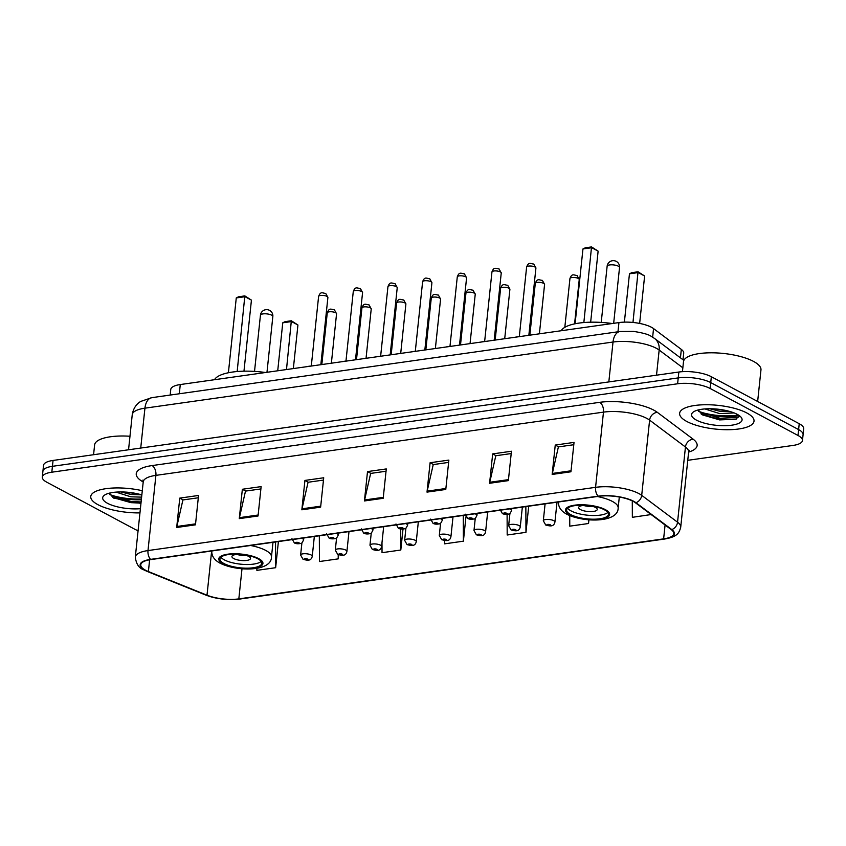 <?xml version="1.0" encoding="UTF-8"?>
<svg xmlns="http://www.w3.org/2000/svg" width="846" height="846" viewBox="0 0 846 846"><rect width="100%" height="100%" fill="white"/><g stroke="black" fill="none" stroke-linecap="round" stroke-linejoin="round"><path stroke-width="1.27" d="M170.173 395.061L170.765 389.446A23.371 7.455 6 0 1 180.272 384.549L618.944 322.58A23.371 7.455 6 0 1 653.546 328.586L681.326 349.409A23.371 7.455 6 0 1 683.705 353.184L683.008 359.772M698.743 411.473A31.165 9.941 -174 0 0 738.294 414.952M109.864 494.667A31.165 9.941 -174 0 0 141.419 499.003M687.745 460.319L792.945 445.451A23.371 7.455 -174 0 0 802.463 440.555L803.7 428.806A23.371 7.455 -174 0 0 799.227 423.709L711.349 376.724A23.371 7.455 -174 0 0 678.852 372.029L53.055 460.446A23.371 7.455 -174 0 0 43.537 465.342L42.913 471.211A23.371 7.455 -174 0 1 52.431 466.315A23.371 7.455 -174 0 0 42.913 471.211L42.3 477.091A23.371 7.455 -174 0 0 46.773 482.188L134.651 529.173A23.371 7.455 -174 0 0 138.088 530.706M802.463 440.555A23.371 7.455 -174 0 0 797.99 435.457L710.122 388.473A23.371 7.455 -174 0 0 677.614 383.777L678.228 377.908L52.431 466.315L678.228 377.908A23.371 7.455 -174 0 1 710.735 382.593A23.371 7.455 -174 0 0 678.228 377.908L678.852 372.029M797.99 435.457L798.613 429.588L710.735 382.593L798.613 429.588A23.371 7.455 -174 0 1 803.087 434.685A23.371 7.455 -174 0 0 798.613 429.588L799.227 423.709M97.903 504.66A37.404 11.929 -174 0 0 139.96 512.898A37.404 11.929 -174 0 1 97.903 504.66A37.404 11.929 -174 0 1 90.755 496.507A37.404 11.929 -174 0 0 97.903 504.66M686.783 421.467A37.404 11.929 -174 0 0 727.782 429.715A37.404 11.929 -174 0 0 754.019 421.139A37.404 11.929 -174 0 0 746.859 412.985A37.404 11.929 -174 0 0 705.86 404.737A37.404 11.929 -174 0 0 679.624 413.313A37.404 11.929 -174 0 0 686.783 421.467A37.404 11.929 -174 0 0 727.782 429.715A37.404 11.929 -174 0 0 754.019 421.139A37.404 11.929 -174 0 0 746.859 412.985A37.404 11.929 -174 0 0 705.86 404.737A37.404 11.929 -174 0 0 679.624 413.313A37.404 11.929 -174 0 0 686.783 421.467M145.533 570.236A24.936 7.952 6 0 1 140.764 564.8A24.936 7.952 6 0 1 150.916 559.576L598.492 496.338A24.936 7.952 6 0 1 635.399 502.746L671.248 529.617A24.936 7.952 6 0 1 673.776 533.646A24.936 7.952 6 0 1 663.624 538.87L238.826 598.883A24.936 7.952 6 0 1 207.006 595.203L148.388 571.558A24.936 7.952 6 0 1 145.533 570.236M145.036 570.31A25.56 8.153 -174 0 0 147.955 571.653L206.572 595.309A25.56 8.153 -174 0 0 239.196 599.084L663.994 539.071A25.56 8.153 -174 0 0 671.798 529.575L635.959 502.714A25.56 8.153 -174 0 0 598.122 496.147L150.556 559.375A25.56 8.153 -174 0 0 145.036 570.31M570.944 471.782L574.032 442.405L555.251 445.059L552.163 474.437L570.944 471.782M573.789 444.721L558.392 446.9L552.332 473.443A6.229 3.648 82 0 0 552.163 474.437M558.624 446.868L555.251 445.059M508.361 480.623L511.449 451.246L492.679 453.9L489.591 483.278L508.361 480.623M511.206 453.562L495.809 455.74L489.749 482.283A6.229 3.648 82 0 0 489.591 483.278M496.042 455.708L492.679 453.9M445.779 489.464L448.866 460.097L430.096 462.741L427.008 492.118L445.779 489.464M448.623 462.402L433.237 464.581L427.167 491.135A6.229 3.648 82 0 0 427.008 492.118M433.469 464.549L430.096 462.741M195.458 524.837L198.546 495.46L179.775 498.114L176.687 527.481L195.458 524.837M198.302 497.776L182.916 499.944L176.846 526.498A6.229 3.648 82 0 0 176.687 527.481M183.148 499.912L179.775 498.114M258.041 515.997L261.128 486.619L242.358 489.263L239.27 518.64L258.041 515.997M260.885 488.935L245.499 491.103L239.429 517.657A6.229 3.648 82 0 0 239.27 518.64M245.731 491.071L242.358 489.263M320.623 507.145L323.711 477.779L304.93 480.422L301.842 509.8L320.623 507.145M323.468 480.084L308.071 482.262L302.011 508.816A6.229 3.648 82 0 0 301.842 509.8M308.304 482.231L304.93 480.422M383.196 498.305L386.284 468.938L367.513 471.582L364.425 500.959L383.196 498.305M386.04 471.243L370.654 473.422L364.594 499.975A6.229 3.648 82 0 0 364.425 500.959M370.886 473.39L367.513 471.582M142.287 490.712A37.404 11.929 -174 0 0 90.755 496.507A37.404 11.929 -174 0 1 142.287 490.712M677.614 383.777L51.818 472.195A23.371 7.455 -174 0 0 42.3 477.091M569.728 515.595L569.77 526.159L588.541 523.505L588.932 519.825M632.279 500.895L632.353 517.318L651.134 514.548M381.99 542.709L382.032 552.681L400.803 550.027L403.003 529.12M319.333 535.782L319.45 561.522L338.231 558.868L338.654 554.817M256.867 568.332L256.877 570.363L275.648 567.708L278.397 541.567M507.103 514.421L507.188 535L525.969 532.346L528.718 506.204M444.594 540.541L444.615 543.841L463.386 541.186L465.945 516.843M463.386 541.186L463.27 515.447M400.803 550.027L400.708 529.014M338.231 558.868L338.21 554.638M275.648 567.708L275.532 541.969M525.969 532.346L525.852 506.606M588.541 523.505L588.53 519.793M129.977 436.25A38.958 12.426 -174 0 0 94.604 444.943L93.578 454.714M141.61 497.141L130.823 496.803L115.997 492.118M141.568 494.847L131.067 494.476L120.872 491.938M141.842 494.931A25.401 8.1 -174 0 0 104.439 495.206A25.401 8.1 -174 0 0 107.537 503.307A25.401 8.1 -174 0 0 140.394 508.679M109.367 493.144L113.438 498.051L140.954 503.433M141.102 501.964L131.088 501.477L109.663 494.529M140.986 503.127L130.961 502.651L112.402 497.395M137.475 493.778L124.669 492.034M223.957 563.542A21.034 6.705 -174 0 0 247.021 568.184A21.034 6.705 -174 0 0 261.774 563.362A21.034 6.705 -174 0 0 257.755 558.772A21.034 6.705 -174 0 0 234.691 554.13A21.034 6.705 -174 0 0 219.928 558.963A21.034 6.705 -174 0 0 223.957 563.542M220.933 557.207A21.034 6.705 -174 0 0 224.349 559.872A21.034 6.705 -174 0 0 244.568 564.462A21.034 6.705 -174 0 0 261.16 561.437M265.549 372.504A45.578 14.541 -174 0 0 214.503 379.717M236.267 297.94L238.583 296.777L244.843 295.899L251.431 300.129L245.023 296.703L236.267 297.94L228.399 372.748M244.843 295.899L237.166 371.531M251.431 300.129L243.965 371.172M282.765 322.802L285.081 321.649L291.341 320.761L297.929 324.991L291.521 321.565L282.765 322.802L277.721 370.781M291.341 320.761L286.487 369.543M297.929 324.991L293.351 368.57M233.729 558.55A9.348 2.982 -174 0 0 243.976 560.612A9.348 2.982 -174 0 0 250.543 558.466A9.348 2.982 -174 0 0 248.745 556.425A9.348 2.982 -174 0 0 238.498 554.363A9.348 2.982 -174 0 0 231.941 556.509A9.348 2.982 -174 0 0 233.729 558.55M236.869 554.426A9.348 2.982 -174 0 0 246.154 555.399M757.646 401.48L760.966 369.892A38.958 12.426 -174 0 0 753.511 361.401A38.958 12.426 -174 0 0 710.809 352.803A38.958 12.426 -174 0 0 683.483 361.75L682.436 371.669M734.138 412.933L719.692 413.609L704.877 408.925M730.447 411.653L719.946 411.283L709.741 408.745M696.417 420.113A25.401 8.1 -174 0 0 728.279 425.559A25.401 8.1 -174 0 0 740.895 417.015A25.401 8.1 -174 0 0 737.226 414.339A25.401 8.1 -174 0 0 713.612 408.851A25.401 8.1 -174 0 0 693.318 412.013A25.401 8.1 -174 0 0 696.417 420.113M698.246 409.95L702.317 414.847L719.586 419.902L735.935 419.214L739.319 415.629M739.393 416.486L738.251 417.237L719.967 418.284L698.542 411.336M736.401 419.056L719.84 419.447L701.281 414.202M726.354 410.585L713.548 408.84M570.648 514.569A21.034 6.705 -174 0 0 593.712 519.201A21.034 6.705 -174 0 0 608.464 514.379A21.034 6.705 -174 0 0 604.446 509.789A21.034 6.705 -174 0 0 581.382 505.157A21.034 6.705 -174 0 0 566.63 509.979A21.034 6.705 -174 0 0 570.648 514.569M567.624 508.224A21.034 6.705 -174 0 0 571.039 510.889A21.034 6.705 -174 0 0 591.259 515.478A21.034 6.705 -174 0 0 607.851 512.454M612.24 323.521A45.578 14.541 -174 0 0 561.205 330.733M582.957 248.957L585.273 247.804L591.534 246.916L598.122 251.146L591.714 247.719L582.957 248.957L575.09 323.764M591.534 246.916L583.856 322.548M598.122 251.146L590.656 322.199M629.456 273.818L631.782 272.666L638.032 271.788L644.62 276.008L638.222 272.581L629.456 273.818L624.38 322.136M638.032 271.788L632.977 322.453M644.62 276.008L639.639 323.426M580.419 509.567A9.348 2.982 -174 0 0 590.677 511.629A9.348 2.982 -174 0 0 597.234 509.482A9.348 2.982 -174 0 0 595.447 507.441A9.348 2.982 -174 0 0 585.189 505.39A9.348 2.982 -174 0 0 578.632 507.526A9.348 2.982 -174 0 0 580.419 509.567M583.56 505.453A9.348 2.982 -174 0 0 592.845 506.426M179.31 393.771L180.272 384.549M680.438 357.847L681.326 349.409M652.647 337.152L653.546 328.586M617.971 331.791L618.944 322.58M682.849 367.799L659.161 350.054A31.165 9.941 -174 0 0 656.359 348.298A31.165 9.941 -174 0 0 613.022 342.038L144.93 408.174A31.165 9.941 -174 0 0 132.24 414.709C133.605 406.143 138.86 402.485 140.753 401.416L151.899 397.641L619.991 331.505A15.588 9.116 -98 0 0 613.022 342.038L608.834 381.916M140.732 448.052L144.93 408.174A15.588 9.116 -98 0 1 151.899 397.641M656.517 375.18L659.161 350.054A15.588 13.028 -53.1 0 0 654.593 338.474L683.864 360.407M53.055 460.446L51.818 472.195M711.349 376.724L710.122 388.473M143.207 481.966A38.958 12.426 6 0 1 152.1 465.575L599.666 402.336A7.794 4.558 -98 0 1 603.473 412.129L155.897 475.367A31.165 9.941 -174 0 0 143.217 481.892L142.911 480.063L143.566 480.729M599.666 402.336A38.958 12.426 6 0 1 653.842 410.162A38.958 12.426 6 0 1 657.342 412.351L693.181 439.211A38.958 12.426 6 0 1 688.612 452.113M646.809 418.389A31.165 9.941 -174 0 0 603.473 412.129L595.573 487.338A31.165 9.941 6 0 1 641.702 495.344L677.551 522.204A31.165 9.941 6 0 1 680.713 527.248L688.623 452.05A31.165 9.941 -174 0 0 685.45 447.005L649.612 420.134A31.165 9.941 -174 0 0 646.809 418.389M150.556 559.375A7.794 4.558 82 0 1 147.997 550.566A31.165 9.941 6 0 0 135.307 557.102C136.164 563.965 139.008 568.226 143.852 569.876L147.289 571.473A7.794 4.928 -68 0 0 147.955 571.653M147.289 571.473L205.906 595.119C216.692 599.063 227.965 600.385 239.746 599.063A7.794 4.558 -98 0 1 239.196 599.084M663.994 539.071A7.794 4.558 82 0 0 664.544 539.05C677.202 536.829 679.095 533.234 680.713 527.248M671.798 529.575A7.794 6.514 -53.1 0 0 677.551 522.204L685.45 447.005A7.794 6.514 126.9 0 1 693.181 439.211M205.906 595.119A7.794 4.928 -68 0 0 206.572 595.309M635.959 502.714A7.794 6.514 -53.1 0 0 641.702 495.344L649.612 420.134A7.794 6.514 126.9 0 1 657.342 412.351M598.122 496.147A7.794 4.558 -98 0 1 595.573 487.338L147.997 550.566L155.897 475.367A7.794 4.558 -98 0 0 152.1 465.575M663.624 538.87L665.083 524.996M148.388 571.558L149.626 559.777M207.006 595.203L211.648 550.989M238.826 598.883L241.998 568.787M383.301 497.332L364.594 499.975M320.719 506.172L302.011 508.816M258.146 515.013L239.429 517.657M195.563 523.854L176.846 526.498M445.884 488.491L427.167 491.135M508.467 479.64L489.749 482.283M571.039 470.799L552.332 473.443M112.772 496.359A31.165 9.941 -174 0 0 141.335 499.743M258.686 558.635A22.208 7.085 -174 0 0 227.807 554.183A22.208 7.085 -174 0 0 223.016 563.679A22.208 7.085 -174 0 0 253.895 568.131A22.208 7.085 -174 0 0 258.686 558.635M250.606 545.49A30.001 9.57 6 0 1 265.718 550.408A30.001 9.57 6 0 1 271.46 556.954L272.994 542.328M271.64 315.167A6.229 1.988 6 0 1 272.835 316.52A6.229 6.229 0 0 0 265.76 309.699A6.229 6.229 0 0 0 260.441 315.22A6.229 1.988 6 0 1 262.969 313.908A6.229 1.988 6 0 1 271.64 315.167M701.651 413.165A31.165 9.941 -174 0 0 739.14 415.502M605.387 509.662A22.208 7.085 -174 0 0 574.508 505.199A22.208 7.085 -174 0 0 569.707 514.696A22.208 7.085 -174 0 0 600.586 519.158A22.208 7.085 -174 0 0 605.387 509.662M597.297 496.507A30.001 9.57 6 0 1 612.409 501.435A30.001 9.57 6 0 1 618.151 507.97L619.304 497.014M618.331 266.183A6.229 1.988 6 0 1 619.526 267.548A6.229 6.229 0 0 0 612.451 260.716A6.229 6.229 0 0 0 607.132 266.236A6.229 1.988 6 0 1 609.67 264.935A6.229 1.988 6 0 1 618.331 266.183M318.604 296.46C320.666 290.992 322.347 293.16 325.721 293.425L327.899 297.432A4.674 1.491 -174 0 0 327.011 296.417A4.674 1.491 -174 0 0 321.882 295.381A4.674 1.491 -174 0 0 318.604 296.46L311.296 365.99M301.684 538.278A5.848 1.861 6 0 1 302.477 538.638A5.848 1.861 6 0 1 303.587 539.907C302.191 542.815 301.303 543.978 300.933 543.375C298.3 543.989 296.121 543.851 294.376 542.952L291.965 538.68M295.836 543.185A1.946 0.624 -174 0 0 298.543 543.576A1.946 0.624 -174 0 0 298.955 542.751A1.946 0.624 -174 0 0 296.248 542.36A1.946 0.624 -174 0 0 295.836 543.185M307.394 366.593A10.903 3.479 6 0 1 311.339 366.032M353.268 291.563C355.341 286.096 357.023 288.264 360.385 288.528L362.574 292.536A4.674 1.491 -174 0 0 361.676 291.521A4.674 1.491 -174 0 0 356.547 290.485A4.674 1.491 -174 0 0 353.268 291.563L345.961 361.094M336.348 533.382A5.848 1.861 6 0 1 337.142 533.731A5.848 1.861 6 0 1 338.263 535.01C336.856 537.919 335.968 539.071 335.598 538.479C332.975 539.092 330.786 538.955 329.052 538.056L326.641 533.784M330.5 538.289A1.946 0.624 -174 0 0 333.208 538.68A1.946 0.624 -174 0 0 333.631 537.845A1.946 0.624 -174 0 0 330.923 537.453A1.946 0.624 -174 0 0 330.5 538.289M342.059 361.697A10.903 3.479 6 0 1 346.014 361.136M387.944 286.657C390.006 281.2 391.687 283.357 395.05 283.622L397.239 287.64A4.674 1.491 -174 0 0 396.351 286.614A4.674 1.491 -174 0 0 391.222 285.588A4.674 1.491 -174 0 0 387.944 286.657L380.637 356.187M371.024 528.475A5.848 1.861 6 0 1 371.817 528.835A5.848 1.861 6 0 1 372.927 530.114C371.531 533.022 370.643 534.175 370.273 533.572C367.64 534.196 365.461 534.059 363.717 533.16L361.305 528.887M365.165 533.392A1.946 0.624 -174 0 0 367.873 533.784A1.946 0.624 -174 0 0 368.296 532.948A1.946 0.624 -174 0 0 365.588 532.557A1.946 0.624 -174 0 0 365.165 533.392M376.734 356.8A10.903 3.479 6 0 1 380.679 356.24M422.609 281.76C424.671 276.304 426.352 278.461 429.726 278.725L431.915 282.744A4.674 1.491 -174 0 0 431.016 281.718A4.674 1.491 -174 0 0 425.887 280.692A4.674 1.491 -174 0 0 422.609 281.76L415.301 351.291M405.689 523.579A5.848 1.861 6 0 1 406.482 523.938A5.848 1.861 6 0 1 407.603 525.218C406.196 528.126 405.308 529.279 404.938 528.676C402.315 529.3 400.126 529.162 398.392 528.264L395.981 523.991M399.841 528.496A1.946 0.624 -174 0 0 402.548 528.887A1.946 0.624 -174 0 0 402.971 528.052A1.946 0.624 -174 0 0 400.253 527.661A1.946 0.624 -174 0 0 399.841 528.496M411.399 351.894A10.903 3.479 6 0 1 415.354 351.344M457.284 276.864C459.346 271.407 461.028 273.565 464.391 273.829L466.58 277.848A4.674 1.491 -174 0 0 465.681 276.822A4.674 1.491 -174 0 0 460.562 275.796A4.674 1.491 -174 0 0 457.284 276.864L449.977 346.395M440.364 518.683A5.848 1.861 6 0 1 441.147 519.042A5.848 1.861 6 0 1 442.268 520.311C440.861 523.23 439.983 524.383 439.613 523.78C436.98 524.404 434.791 524.266 433.057 523.357L430.646 519.095M434.506 523.6A1.946 0.624 -174 0 0 437.213 523.991A1.946 0.624 -174 0 0 437.636 523.156A1.946 0.624 -174 0 0 434.929 522.765A1.946 0.624 -174 0 0 434.506 523.6M446.075 346.997A10.903 3.479 6 0 1 450.019 346.437M491.949 271.968C494.011 266.501 495.693 268.668 499.066 268.933L501.244 272.941A4.674 1.491 -174 0 0 500.356 271.926A4.674 1.491 -174 0 0 495.227 270.889A4.674 1.491 -174 0 0 491.949 271.968L484.642 341.498M475.029 513.786A5.848 1.861 6 0 1 475.822 514.146A5.848 1.861 6 0 1 476.943 515.415C475.537 518.323 474.648 519.486 474.278 518.884C471.645 519.507 469.467 519.359 467.722 518.461L465.311 514.199M469.181 518.704A1.946 0.624 -174 0 0 471.888 519.084A1.946 0.624 -174 0 0 472.301 518.26A1.946 0.624 -174 0 0 469.593 517.868A1.946 0.624 -174 0 0 469.181 518.704M480.74 342.101A10.903 3.479 6 0 1 484.684 341.541M526.614 267.072C528.687 261.604 530.368 263.772 533.731 264.037L535.92 268.045A4.674 1.491 -174 0 0 535.021 267.029A4.674 1.491 -174 0 0 529.903 265.993A4.674 1.491 -174 0 0 526.614 267.072L519.307 336.602M509.694 508.89A5.848 1.861 6 0 1 510.487 509.25A5.848 1.861 6 0 1 511.608 510.519C510.201 513.427 509.313 514.59 508.954 513.987C506.32 514.601 504.131 514.463 502.397 513.564L499.986 509.292M503.846 513.797A1.946 0.624 -174 0 0 506.553 514.188A1.946 0.624 -174 0 0 506.976 513.363A1.946 0.624 -174 0 0 504.269 512.972A1.946 0.624 -174 0 0 503.846 513.797M515.415 337.205A10.903 3.479 6 0 1 519.359 336.645M335.672 312.766A4.674 1.491 -174 0 0 330.543 311.73A4.674 1.491 -174 0 0 327.265 312.809C329.327 307.341 331.008 309.509 334.382 309.773L336.56 313.781A4.674 1.491 -174 0 0 335.672 312.766M301.916 542.815L300.626 555.039A5.848 1.861 6 0 1 304.729 553.696A5.848 1.861 6 0 1 311.138 554.987A5.848 1.861 6 0 1 312.259 556.256L314.331 536.491M307.616 559.1A1.946 0.624 -174 0 0 304.909 558.709A1.946 0.624 -174 0 0 304.497 559.544A1.946 0.624 -174 0 0 307.204 559.925A1.946 0.624 -174 0 0 307.616 559.1M370.337 307.87A4.674 1.491 -174 0 0 365.218 306.834A4.674 1.491 -174 0 0 361.929 307.912C364.002 302.445 365.684 304.613 369.046 304.877L371.235 308.885A4.674 1.491 -174 0 0 370.337 307.87M336.581 537.919L335.302 550.133A5.848 1.861 6 0 1 339.394 548.8A5.848 1.861 6 0 1 345.803 550.09A5.848 1.861 6 0 1 346.923 551.359L348.996 531.595M342.292 554.204A1.946 0.624 -174 0 0 339.584 553.813A1.946 0.624 -174 0 0 339.161 554.638A1.946 0.624 -174 0 0 341.869 555.029A1.946 0.624 -174 0 0 342.292 554.204M405.012 302.974A4.674 1.491 -174 0 0 399.883 301.937A4.674 1.491 -174 0 0 396.605 303.016C398.667 297.549 400.348 299.717 403.711 299.981L405.9 303.989A4.674 1.491 -174 0 0 405.012 302.974M371.257 533.022L369.966 545.236A5.848 1.861 6 0 1 374.069 543.904A5.848 1.861 6 0 1 380.478 545.184A5.848 1.861 6 0 1 381.588 546.463L383.672 526.688M376.956 549.297A1.946 0.624 -174 0 0 374.249 548.906A1.946 0.624 -174 0 0 373.826 549.741A1.946 0.624 -174 0 0 376.544 550.133A1.946 0.624 -174 0 0 376.956 549.297M439.677 298.067A4.674 1.491 -174 0 0 434.548 297.041A4.674 1.491 -174 0 0 431.27 298.109C433.332 292.653 435.024 294.81 438.387 295.074L440.576 299.093A4.674 1.491 -174 0 0 439.677 298.067M405.921 528.126L404.642 540.34A5.848 1.861 6 0 1 408.734 538.997A5.848 1.861 6 0 1 415.143 540.287A5.848 1.861 6 0 1 416.264 541.567L418.336 521.792M411.632 544.401A1.946 0.624 -174 0 0 408.925 544.01A1.946 0.624 -174 0 0 408.502 544.845A1.946 0.624 -174 0 0 411.209 545.236A1.946 0.624 -174 0 0 411.632 544.401M474.342 293.171A4.674 1.491 -174 0 0 469.223 292.145A4.674 1.491 -174 0 0 465.945 293.213C468.007 287.756 469.689 289.914 473.051 290.178L475.24 294.197A4.674 1.491 -174 0 0 474.342 293.171M440.597 523.219L439.307 535.444A5.848 1.861 6 0 1 443.41 534.101A5.848 1.861 6 0 1 449.808 535.391A5.848 1.861 6 0 1 450.929 536.66L453.012 516.895M446.297 539.505A1.946 0.624 -174 0 0 443.59 539.114A1.946 0.624 -174 0 0 443.167 539.949A1.946 0.624 -174 0 0 445.874 540.34A1.946 0.624 -174 0 0 446.297 539.505M509.017 288.275A4.674 1.491 -174 0 0 503.888 287.249A4.674 1.491 -174 0 0 500.61 288.317C502.672 282.86 504.353 285.017 507.727 285.282L509.905 289.29A4.674 1.491 -174 0 0 509.017 288.275M475.262 518.323L473.982 530.548A5.848 1.861 6 0 1 478.075 529.205A5.848 1.861 6 0 1 484.483 530.495A5.848 1.861 6 0 1 485.604 531.764L487.677 511.999M480.972 534.609A1.946 0.624 -174 0 0 478.254 534.217A1.946 0.624 -174 0 0 477.842 535.053A1.946 0.624 -174 0 0 480.549 535.444A1.946 0.624 -174 0 0 480.972 534.609M543.682 283.378A4.674 1.491 -174 0 0 538.564 282.342A4.674 1.491 -174 0 0 535.285 283.421C537.347 277.953 539.029 280.121 542.392 280.386L544.581 284.393A4.674 1.491 -174 0 0 543.682 283.378M509.927 513.427L508.647 525.652A5.848 1.861 6 0 1 512.75 524.309A5.848 1.861 6 0 1 519.148 525.599A5.848 1.861 6 0 1 520.269 526.868L522.352 507.103M515.637 529.712A1.946 0.624 -174 0 0 512.93 529.321A1.946 0.624 -174 0 0 512.507 530.156A1.946 0.624 -174 0 0 515.214 530.537A1.946 0.624 -174 0 0 515.637 529.712M578.357 278.482A4.674 1.491 -174 0 0 573.228 277.446A4.674 1.491 -174 0 0 569.95 278.524C572.012 273.057 573.694 275.225 577.067 275.489L579.246 279.497A4.674 1.491 -174 0 0 578.357 278.482M545.088 503.888L543.312 520.745A5.848 1.861 6 0 1 547.415 519.412A5.848 1.861 6 0 1 553.823 520.702A5.848 1.861 6 0 1 554.934 521.971L557.017 502.207M550.302 524.816A1.946 0.624 -174 0 0 547.595 524.425A1.946 0.624 -174 0 0 547.172 525.25A1.946 0.624 -174 0 0 549.889 525.641A1.946 0.624 -174 0 0 550.302 524.816M619.991 331.505L633.517 331.399C642.717 332.816 648.607 334.456 651.198 336.327L654.593 338.474M132.24 414.709L128.55 449.776M239.746 599.063L664.544 539.05M135.307 557.102L143.217 481.892M688.623 452.05L689.3 450.315L688.517 450.833M211.796 550.683C211.458 555.875 214.239 560.052 220.119 563.203C237.43 571.917 271.756 571.558 271.46 556.954M254.53 371.394L260.441 315.22M266.976 372.303L272.835 316.52M558.487 501.699C558.149 506.891 560.93 511.069 566.809 514.231C584.121 522.934 618.447 522.574 618.151 507.97M601.22 322.421L607.132 266.236M613.667 323.32L619.526 267.548M327.899 297.432L320.835 364.689M303.799 537.971L303.587 539.907M306.749 366.688L311.783 365.969M362.574 292.536L355.5 359.793M338.463 533.075L338.263 535.01M341.414 361.781L346.458 361.073M397.239 287.64L390.175 354.897M373.139 528.179L372.927 530.114M376.089 356.885L381.123 356.177M431.915 282.744L424.84 350.001M407.804 523.283L407.603 525.218M410.754 351.989L415.788 351.28M466.58 277.848L459.505 345.105M442.469 518.387L442.268 520.311M445.419 347.093L450.463 346.384M501.244 272.941L494.18 340.198M477.144 513.49L476.943 515.415M480.094 342.196L485.128 341.477M535.92 268.045L528.845 335.302M511.809 508.583L511.608 510.519M514.759 337.29L519.804 336.581M327.265 312.809L321.829 364.552M300.626 555.039L303.037 559.301C305.818 559.893 311.085 562.051 312.259 556.256M336.56 313.781L331.368 363.209M361.929 307.912L356.494 359.656M335.302 550.133L337.713 554.405C340.483 554.997 345.75 557.154 346.923 551.359M371.235 308.885L366.043 358.302M396.605 303.016L391.169 354.76M369.966 545.236L372.377 549.509C375.159 550.101 380.414 552.258 381.588 546.463M405.9 303.989L400.708 353.406M431.27 298.109L425.834 349.863M404.642 540.34L407.053 544.613C409.824 545.194 415.09 547.362 416.264 541.567M440.576 299.093L435.373 348.51M465.945 293.213L460.499 344.957M439.307 535.444L441.718 539.706C444.499 540.298 449.755 542.466 450.929 536.66M475.24 294.197L470.048 343.613M500.61 288.317L495.174 340.06M473.982 530.548L476.383 534.809C479.164 535.402 484.43 537.559 485.604 531.764M509.905 289.29L504.713 338.717M535.285 283.421L529.839 335.164M508.647 525.652L511.058 529.913C513.829 530.505 519.095 532.663 520.269 526.868M544.581 284.393L539.388 333.821M569.95 278.524L564.821 327.339M543.312 520.745L545.723 525.017C548.504 525.609 553.76 527.767 554.934 521.971M579.246 279.497L574.582 323.87"/></g></svg>
